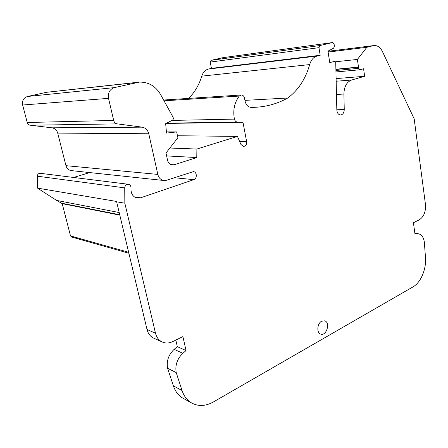 <?xml version="1.0" encoding="UTF-8"?>
<svg xmlns="http://www.w3.org/2000/svg" width="448" height="448" viewBox="0 0 448 448"><rect width="100%" height="100%" fill="white"/><g stroke="black" fill="none" stroke-linecap="round" stroke-linejoin="round"><path stroke-width="0.67" d="M327.981 51.335L374.13 45.522C377.574 45.382 380.341 47.393 382.441 51.559L414.182 118.838L425.449 204.294C425.936 211.624 423.886 216.804 419.294 219.822L413.42 222.729L414.954 233.951L418.482 233.783C421.618 234.573 423.567 237.317 424.334 242.021L425.466 257.32C426.468 269.08 420.862 282.531 412.972 286.899L213.354 401.979C205.408 406.37 197.994 406.605 191.111 402.679C186.894 400.014 183.87 395.959 182.039 390.51L176.21 372.602C174.978 365.21 177.195 358.786 182.857 353.326L186.049 350.566L182.89 336.594L172.816 341.572C168.918 343.42 165.222 343.482 161.728 341.762C158.575 340.038 156.498 337.187 155.495 333.211L124.835 203.196L124.74 187.874C125.026 185.41 126.263 184.212 128.464 184.285C130.021 184.699 130.861 185.808 130.984 187.6L130.995 189.907C131.281 194.258 133.274 196.974 136.959 198.05L140.588 197.82L193.788 179.654L174.222 177.722M373.218 45.685L366.867 47.286L357.381 59.438L358.529 67.194L335.894 69.35M336.106 78.596L364.666 76.283L363.569 68.779L359.94 69.77L358.697 68.342L358.529 67.194M364.666 76.283L351.551 80.046C346.679 81.984 344.131 86.649 343.907 94.041L344.249 109.536C344.081 112.846 342.832 114.666 340.514 114.996C338.341 114.688 337.109 112.98 336.829 109.878L335.748 63.23L334.365 61.415L329.756 62.597L327.953 51.128L333.665 48.16L334.415 46.155L334.09 44.05L332.679 42.532L222.846 57.68L211.103 60.323L210.207 62.093L211.439 68.359L320.191 55.289L316.994 56.084C313.488 57.103 311.058 59.937 309.697 64.574C305.491 79.139 298.172 90.289 287.734 98.022C276.797 104.126 264.886 107.246 252 107.391L251.132 107.386C248.046 107.1 246.03 105.034 245.09 101.192L244.513 98.134C244.026 96.141 242.962 95.094 241.332 94.987L239.288 96.062C234.405 102.542 232.781 110.225 234.422 119.112C234.903 120.915 235.889 121.901 237.378 122.074L242.978 122.298L246.635 141.579C246.831 144.536 245.762 146.154 243.432 146.446L240.934 144.452L237.446 136.405L196.896 149.038L196.773 157.545L174.121 164.797L172.15 164.987C169.809 164.562 168.291 163.016 167.58 160.356L165.978 152.981L177.89 137.766L176.641 131.908L166.533 133.095L165.654 123.676L172.284 120.31C173.337 119.577 173.589 118.546 173.046 117.225L161.717 96.555C156.744 86.856 149.341 82.034 139.502 82.09L114.346 87.618C109.704 89.253 107.766 92.837 108.534 98.358L113.68 120.439C114.234 122.388 115.405 123.536 117.197 123.872L142.178 127.165C145.572 127.82 147.778 130.026 148.781 133.767L157.814 174.412L65.951 165.67L57.714 133.095C56.801 130.099 54.869 128.341 51.906 127.82L30.279 125.222L117.197 123.872M320.191 55.289L318.97 47.662L319.962 45.534L332.679 42.532M193.788 179.654C197.333 178.657 197.03 171.903 193.43 171.629L166.678 180.23L163.682 180.482C160.675 179.844 158.721 177.817 157.814 174.412M321.647 321.199L324.738 320.83C330.669 322.56 326.357 336.538 320.628 334.074C316.417 332.842 317.162 323.378 321.647 321.199M154.33 338.408L153.205 337.898C150.08 336.196 148.019 333.39 147.022 329.476L116.558 201.454L37.486 188.115L56.61 200.413L119.123 212.531M124.835 203.196L116.564 201.796M186.049 350.566L177.313 346.646L175.812 340.094M176.21 372.602L167.586 368.256C166.359 360.993 168.543 354.687 174.149 349.35L177.313 346.646M184.106 398.832L182.386 397.891C178.203 395.248 175.202 391.244 173.382 385.885L167.586 368.256M328.098 52.086L366.867 47.286M335.238 61.813L357.381 59.438M211.439 68.359L208.466 69.054C205.218 69.944 202.989 72.307 201.779 76.138L309.697 64.574M244.933 100.363L287.734 98.022M201.779 76.138C199.086 84.958 194.695 92.383 188.608 98.409M166.13 123.435L242.978 122.298M177.458 135.738L237.446 136.405M169.848 148.036L196.896 149.038M166.617 155.915L196.773 157.545M166.421 131.88L176.641 131.908M136.304 82.555L46.441 92.305L137.749 82.281M46.441 92.305L27.546 96.477C23.57 97.81 21.935 100.654 22.641 105.017L27.227 122.5C27.714 124.046 28.734 124.953 30.279 125.222M71.719 170.649L71.154 170.587C68.51 170.05 66.774 168.409 65.951 165.67M73.618 177.458L89.751 172.575M128.15 184.246L40.482 173.337C38.578 173.264 37.514 174.21 37.29 176.17L37.486 188.115M71.607 237.02L70.515 235.922L62.199 203.633L56.616 200.418M62.199 203.633L119.745 215.124M51.906 127.82L142.178 127.165M57.714 133.095L148.781 133.767M155.495 333.211L147.022 329.476M182.857 353.326L174.149 349.35M182.039 390.51L173.382 385.885M417.094 233.733L414.882 233.414M335.888 69.233L358.512 67.077M358.546 67.312L335.894 69.468M358.697 68.342L335.916 70.476M336.168 81.228L351.551 80.046M336.476 94.455L343.907 94.041M336.829 109.771L344.249 109.536M332.567 42.554L222.846 57.68M319.962 45.534L211.103 60.323M318.97 47.662L210.207 62.093M208.466 69.054L316.994 56.084M164.052 100.811L239.288 96.062M172.077 120.417L234.422 119.112M166.673 123.161L237.378 122.074M239.624 141.439L246.635 141.579M170.677 164.55L174.121 164.797M27.546 96.477L114.346 87.618M22.641 105.017L108.534 98.358M27.227 122.5L113.68 120.439M140.588 197.82L134.344 196.874M124.74 187.874L37.29 176.17M119.65 214.732L60.637 203M70.515 235.922L128.604 252.258M161.728 341.762L153.205 337.898M191.111 402.679L182.386 397.891M418.146 233.733L414.859 233.262M327.975 51.296L373.794 45.567M359.94 69.77L335.95 71.954M163.621 100.027L241.147 94.998M163.682 180.482L71.154 170.587M119.739 215.113L61.975 203.582M71.467 236.975L128.834 253.232"/></g></svg>
